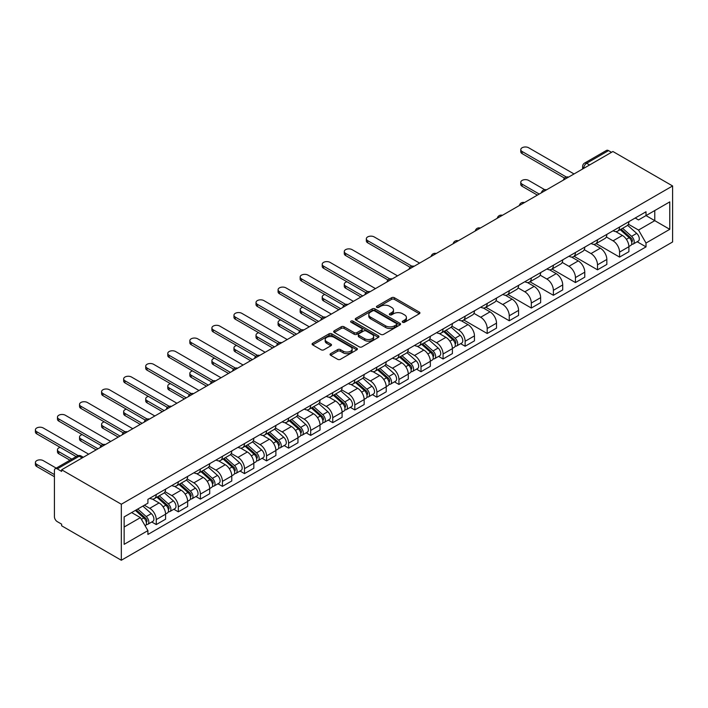 <?xml version="1.0" encoding="UTF-8"?>
<svg xmlns="http://www.w3.org/2000/svg" width="708" height="708" viewBox="0 0 708 708"><rect width="100%" height="100%" fill="white"/><g stroke="black" fill="none" stroke-linecap="round" stroke-linejoin="round"><path stroke-width="1.06" d="M402.657 322.264A1.372 0.796 0 0 0 404.604 322.264L419.348 313.741A1.965 1.133 0 0 0 419.924 312.945A1.965 1.133 0 0 0 419.348 312.139L394.365 297.714A1.965 1.133 0 0 0 391.586 297.714L376.833 306.228A1.372 0.796 0 0 0 376.435 306.794A1.372 0.796 0 0 0 376.833 307.352A1.372 0.796 0 0 0 378.78 307.352L380.692 306.254A6.284 3.628 0 0 1 389.577 306.254L391.657 307.458A6.284 3.628 0 0 1 393.498 310.016A6.284 3.628 0 0 1 391.657 312.582L389.745 313.688A1.372 0.796 0 0 0 389.347 314.246A1.372 0.796 0 0 0 389.745 314.803A1.372 0.796 0 0 0 391.692 314.803L393.595 313.706A6.284 3.628 0 0 1 402.48 313.706L404.569 314.91A6.284 3.628 0 0 1 406.41 317.476A6.284 3.628 0 0 1 404.569 320.034L402.657 321.14A1.372 0.796 0 0 0 402.25 321.697A1.372 0.796 0 0 0 402.657 322.264L402.657 321.14M330.645 353.655A1.965 1.133 0 0 0 330.07 354.46A1.965 1.133 0 0 0 330.645 355.257L337.654 359.31A1.965 1.133 0 0 0 340.433 359.31L356.814 349.849A1.965 1.133 0 0 0 357.39 349.053A1.965 1.133 0 0 0 356.814 348.248L331.822 333.822A1.965 1.133 0 0 0 329.052 333.822L312.671 343.283A1.965 1.133 0 0 0 312.095 344.079A1.965 1.133 0 0 0 312.671 344.885L321.131 349.77A1.965 1.133 0 0 0 323.91 349.77L330.919 345.725A1.965 1.133 0 0 0 331.494 344.92A1.965 1.133 0 0 0 330.919 344.123L326.724 341.699A5.248 3.036 0 0 1 325.184 339.548A5.248 3.036 0 0 1 328.424 336.751A5.248 3.036 0 0 1 334.149 337.406L350.602 346.902A5.248 3.036 0 0 1 352.142 349.053A5.248 3.036 0 0 1 348.894 351.849A5.248 3.036 0 0 1 343.176 351.195L340.433 349.61A1.965 1.133 0 0 0 337.654 349.61L330.645 353.655L330.645 355.257M121.325 504.238L61.64 469.785L612.916 151.503L672.6 185.956L121.325 504.238L121.325 560.249L672.6 241.977L672.6 185.956M380.824 334.38A1.965 1.133 0 0 0 383.603 334.38L399.985 324.928A1.965 1.133 0 0 0 400.56 324.122A1.965 1.133 0 0 0 399.985 323.326L375.001 308.9A1.965 1.133 0 0 0 372.222 308.9L355.841 318.352A1.965 1.133 0 0 0 355.266 319.158A1.965 1.133 0 0 0 355.841 319.954L380.824 334.38M351.602 322.556A1.372 0.796 0 0 1 352.991 322.751L378.373 337.406L362.018 346.849A1.965 1.133 0 0 1 359.239 346.849L334.256 332.424L334.256 330.813A1.965 1.133 0 0 0 333.68 331.618A1.965 1.133 0 0 0 334.256 332.424M334.256 330.813L341.265 326.769A1.965 1.133 0 0 1 344.044 326.769L354.177 332.618A1.965 1.133 0 0 0 356.947 332.618L361.602 329.937A1.965 1.133 0 0 0 362.177 329.131A1.965 1.133 0 0 0 361.602 328.335L351.053 322.237A1.372 0.796 0 0 1 350.646 321.68A1.372 0.796 0 0 1 351.495 320.945A1.372 0.796 0 0 1 352.991 321.122L378.399 335.787A1.965 1.133 0 0 1 378.975 336.583A1.965 1.133 0 0 1 378.399 337.389L378.399 335.787M61.64 469.785L61.64 471.413L57.251 468.882A4 2.31 -120 0 0 55.251 468.687A4 2.31 -120 0 0 54.428 470.519L54.428 516.734A4 2.31 -120 0 0 57.251 521.628L61.64 524.159L61.64 525.796L121.325 560.249M589.587 164.973L586.613 163.265A4 2.31 60 0 0 584.613 163.061L606.535 150.406A4 2.31 60 0 1 608.535 150.609L586.613 163.265A4 2.31 120 0 0 583.781 168.159L583.781 168.327M611.5 152.317L608.535 150.609M619.562 227.029A9.204 5.31 60 0 1 617.659 231.162L626.996 225.772A9.204 5.31 -120 0 0 628.899 221.639M606.322 236.941L613.057 240.835A9.204 5.31 60 0 1 619.562 252.101L628.899 246.711A9.204 5.31 -120 0 0 622.394 235.445L615.712 231.587M628.899 246.711L628.899 251.694L619.562 257.084L596.163 243.57M617.659 231.162A9.204 5.31 60 0 1 613.128 230.746M619.562 252.101L619.562 257.084M597.499 239.773A9.204 5.31 60 0 1 595.596 243.897L604.933 238.507A9.204 5.31 -120 0 0 606.836 234.383M574.1 256.305L597.499 269.819L606.836 264.429L606.836 259.447A9.204 5.31 -120 0 0 600.331 248.181L593.649 244.322M595.596 243.897A9.204 5.31 60 0 1 591.065 243.481M584.259 249.676L590.994 253.57A9.204 5.31 60 0 1 597.499 264.836L597.499 269.819M575.436 252.508A9.204 5.31 60 0 1 573.533 256.641L582.87 251.251A9.204 5.31 -120 0 0 584.773 247.119M552.045 269.049L575.436 282.554L584.773 277.164L584.773 272.182A9.204 5.31 -120 0 0 578.268 260.916L571.586 257.057M573.533 256.641A9.204 5.31 60 0 1 569.002 256.225M562.196 262.411L568.931 266.305A9.204 5.31 60 0 1 575.436 277.571L575.436 282.554M553.382 265.243A9.204 5.31 60 0 1 551.47 269.376L560.807 263.987A9.204 5.31 -120 0 0 562.71 259.854M529.982 281.784L553.382 295.289L562.71 289.899L562.71 284.926A9.204 5.31 -120 0 0 556.205 273.651L549.523 269.801M551.47 269.376A9.204 5.31 60 0 1 546.939 268.96M540.133 275.155L546.868 279.041A9.204 5.31 60 0 1 553.382 290.315L553.382 295.289M531.319 277.978A9.204 5.31 60 0 1 529.407 282.111L538.744 276.722A9.204 5.31 -120 0 0 540.646 272.589M507.919 294.519L531.319 308.033L540.646 302.643L540.646 297.661A9.204 5.31 -120 0 0 534.142 286.395L527.46 282.536M529.407 282.111A9.204 5.31 60 0 1 524.885 281.696M518.07 287.891L524.814 291.784A9.204 5.31 60 0 1 531.319 303.051L531.319 308.033M509.256 290.723A9.204 5.31 60 0 1 507.344 294.847L516.681 289.457A9.204 5.31 -120 0 0 518.583 285.333M485.856 307.263L509.256 320.768L518.583 315.379L518.583 310.396A9.204 5.31 -120 0 0 512.079 299.13L505.397 295.271M507.344 294.847A9.204 5.31 60 0 1 502.822 294.431M496.007 300.626L502.751 304.52A9.204 5.31 60 0 1 509.256 315.786L509.256 320.768M487.192 303.458A9.204 5.31 60 0 1 485.281 307.591L494.618 302.201A9.204 5.31 -120 0 0 496.52 298.068M463.793 319.998L487.192 333.503L496.52 328.114L496.52 323.14A9.204 5.31 -120 0 0 490.016 311.865L483.334 308.007M485.281 307.591A9.204 5.31 60 0 1 480.759 307.175M473.944 313.361L480.688 317.255A9.204 5.31 60 0 1 487.192 328.521L487.192 333.503M465.129 316.193A9.204 5.31 60 0 1 463.218 320.326L472.555 314.936A9.204 5.31 -120 0 0 474.457 310.803M460.651 343.663L465.129 346.247L474.457 340.858L474.457 335.875A9.204 5.31 -120 0 0 467.953 324.609L461.271 320.751M463.218 320.326A9.204 5.31 60 0 1 458.695 319.91M451.881 326.105L458.625 329.999A9.204 5.31 60 0 1 465.129 341.265L465.129 346.247M443.066 328.937A9.204 5.31 60 0 1 441.164 333.061L450.492 327.671A9.204 5.31 -120 0 0 452.403 323.547M438.588 356.398L443.066 358.983L452.403 353.593L452.403 348.61A9.204 5.31 -120 0 0 445.89 337.344L439.217 333.486M441.164 333.061A9.204 5.31 60 0 1 436.632 332.645M429.818 338.84L436.562 342.734A9.204 5.31 60 0 1 443.066 354L443.066 358.983M421.003 341.672A9.204 5.31 60 0 1 419.101 345.796L428.429 340.415A9.204 5.31 -120 0 0 430.34 336.282M416.525 369.134L421.003 371.718L430.34 366.328L430.34 361.346A9.204 5.31 -120 0 0 423.835 350.079L417.154 346.221M419.101 345.796A9.204 5.31 60 0 1 414.569 345.389M407.755 351.575L414.499 355.469A9.204 5.31 60 0 1 421.003 366.735L421.003 371.718M398.94 354.407A9.204 5.31 60 0 1 397.038 358.54L406.365 353.15A9.204 5.31 -120 0 0 408.277 349.017M394.462 381.869L398.94 384.453L408.277 379.063L408.277 374.089A9.204 5.31 -120 0 0 401.772 362.815L395.091 358.965M397.038 358.54A9.204 5.31 60 0 1 392.506 358.124M385.692 364.319L392.436 368.204A9.204 5.31 60 0 1 398.94 379.479L398.94 384.453M376.877 367.142A9.204 5.31 60 0 1 374.974 371.275L384.302 365.886A9.204 5.31 -120 0 0 386.214 361.753M372.399 394.613L376.877 397.197L386.214 391.807L386.214 386.825A9.204 5.31 -120 0 0 379.709 375.559L373.028 371.7M374.974 371.275A9.204 5.31 60 0 1 370.443 370.859M363.629 377.054L370.373 380.948A9.204 5.31 60 0 1 376.877 392.214L376.877 397.197M354.814 379.886A9.204 5.31 60 0 1 352.911 384.01L362.239 378.621A9.204 5.31 -120 0 0 364.151 374.497M350.336 407.348L354.814 409.932L364.151 404.542L364.151 399.56A9.204 5.31 -120 0 0 357.646 388.294L350.964 384.435M352.911 384.01A9.204 5.31 60 0 1 348.38 383.594M341.566 389.789L348.309 393.683A9.204 5.31 60 0 1 354.814 404.949L354.814 409.932M332.751 392.621A9.204 5.31 60 0 1 330.848 396.754L340.185 391.365A9.204 5.31 -120 0 0 342.088 387.232M328.273 420.083L332.751 422.667L342.088 417.278L342.088 412.304A9.204 5.31 -120 0 0 335.583 401.029L328.901 397.17M330.848 396.754A9.204 5.31 60 0 1 326.317 396.338M319.503 402.525L326.246 406.419A9.204 5.31 60 0 1 332.751 417.685L332.751 422.667M310.688 405.357A9.204 5.31 60 0 1 308.785 409.49L318.122 404.1A9.204 5.31 -120 0 0 320.025 399.967M306.219 432.827L310.688 435.411L320.025 430.022L320.025 425.039A9.204 5.31 -120 0 0 313.52 413.773L306.838 409.914M308.785 409.49A9.204 5.31 60 0 1 304.254 409.074M297.44 415.269L304.183 419.154A9.204 5.31 60 0 1 310.688 430.429L310.688 435.411M288.625 418.101A9.204 5.31 60 0 1 286.722 422.225L296.059 416.835A9.204 5.31 -120 0 0 297.962 412.711M284.156 445.562L288.625 448.146L297.962 442.757L297.962 437.774A9.204 5.31 -120 0 0 291.457 426.508L284.775 422.649M286.722 422.225A9.204 5.31 60 0 1 282.191 421.809M275.377 428.004L282.12 431.898A9.204 5.31 60 0 1 288.625 443.164L288.625 448.146M266.562 430.836A9.204 5.31 60 0 1 264.659 434.96L273.996 429.579A9.204 5.31 -120 0 0 275.899 425.446M262.093 458.297L266.562 460.881L275.899 455.492L275.899 450.509A9.204 5.31 -120 0 0 269.394 439.243L262.712 435.385M264.659 434.96A9.204 5.31 60 0 1 260.128 434.553M253.314 440.739L260.057 444.633A9.204 5.31 60 0 1 266.562 455.899L266.562 460.881M244.499 443.571A9.204 5.31 60 0 1 242.596 447.704L251.933 442.314A9.204 5.31 -120 0 0 253.836 438.181M240.03 471.032L244.499 473.617L253.836 468.227L253.836 463.253A9.204 5.31 -120 0 0 247.331 451.978L240.649 448.129M242.596 447.704A9.204 5.31 60 0 1 238.065 447.288M231.259 453.483L237.994 457.368A9.204 5.31 60 0 1 244.499 468.643L244.499 473.617M222.436 456.306A9.204 5.31 60 0 1 220.533 460.439L229.87 455.049A9.204 5.31 -120 0 0 231.773 450.916M217.967 483.776L222.436 486.361L231.773 480.971L231.773 475.988A9.204 5.31 -120 0 0 225.268 464.722L218.586 460.864M220.533 460.439A9.204 5.31 60 0 1 216.002 460.023M209.196 466.218L215.931 470.112A9.204 5.31 60 0 1 222.436 481.378L222.436 486.361M200.373 469.05A9.204 5.31 60 0 1 198.47 473.174L207.807 467.784A9.204 5.31 -120 0 0 209.71 463.66M195.904 496.512L200.382 499.096L209.71 493.706L209.71 488.724A9.204 5.31 -120 0 0 203.205 477.457L196.523 473.599M198.47 473.174A9.204 5.31 60 0 1 193.939 472.758M187.133 478.953L193.868 482.847A9.204 5.31 60 0 1 200.382 494.113L200.382 499.096M178.319 481.785A9.204 5.31 60 0 1 176.407 485.918L185.744 480.528A9.204 5.31 -120 0 0 187.647 476.395M173.841 509.247L178.319 511.831L187.647 506.441L187.647 501.459A9.204 5.31 -120 0 0 181.142 490.193L174.46 486.334M176.407 485.918A9.204 5.31 60 0 1 171.885 485.502M165.07 491.688L171.805 495.582A9.204 5.31 60 0 1 178.319 506.848L178.319 511.831M156.256 494.52A9.204 5.31 60 0 1 154.344 498.653L163.681 493.264A9.204 5.31 -120 0 0 165.583 489.131M151.778 521.991L156.256 524.575L165.583 519.185L165.583 514.203A9.204 5.31 -120 0 0 159.079 502.937L152.397 499.078M154.344 498.653A9.204 5.31 60 0 1 149.822 498.237M144.37 505.22L149.751 508.317A9.204 5.31 60 0 1 156.256 519.592L156.256 524.575M635.191 218.011L638.519 219.931L669.768 201.886L654.776 210.542L654.776 220.666L638.519 230.056L628.377 224.197M124.148 527.018L140.414 517.628L147.91 530.611L124.148 544.328L124.148 516.893L147.91 503.176L147.91 499.344L646.015 211.763L646.015 215.604L669.768 229.321L646.015 243.039L638.519 230.056M669.768 201.886L669.768 229.321M147.91 530.611L147.91 534.452L646.015 246.871L646.015 243.039M140.414 517.628L131.644 512.565M637.156 241.755L646.015 246.871M403.206 322.459L404.569 321.671A6.284 3.628 0 0 0 406.41 319.104L406.41 317.476M393.498 310.016L393.498 311.653A6.284 3.628 0 0 1 391.657 314.219L390.294 314.998M419.322 313.759L394.365 299.351A1.965 1.133 0 0 0 391.586 299.351L377.382 307.546M399.985 323.326L399.985 324.928L375.001 310.529A1.965 1.133 0 0 0 372.222 310.529L355.867 319.972L355.841 318.352M396.515 324.689A1.372 0.796 0 0 0 396.914 324.122A1.372 0.796 0 0 0 396.515 323.565L374.585 310.901A1.372 0.796 0 0 0 372.638 310.901L370.62 312.06A6.284 3.628 0 0 0 368.788 314.626A6.284 3.628 0 0 0 370.62 317.193L385.621 325.848A6.284 3.628 0 0 0 394.498 325.848L396.515 324.689L396.515 326.317A1.372 0.796 0 0 0 396.914 325.76L396.914 324.122M368.788 314.626L368.788 316.264A6.284 3.628 0 0 0 370.62 318.821L370.62 317.193M396.515 326.317L394.498 327.477A6.284 3.628 0 0 1 385.621 327.477L370.62 318.821M334.282 332.433L341.265 328.406L341.265 326.769M362.177 329.131L362.177 330.769A1.965 1.133 0 0 1 361.602 331.565L356.947 334.256A1.965 1.133 0 0 1 354.177 334.256L344.044 328.406A1.965 1.133 0 0 0 341.265 328.406M364.691 338.69A5.248 3.036 0 0 0 370.417 339.344A5.248 3.036 0 0 0 373.656 336.548A5.248 3.036 0 0 0 372.116 334.406L366.319 331.061A1.965 1.133 0 0 0 363.54 331.061L358.894 333.742A1.965 1.133 0 0 0 358.319 334.539A1.965 1.133 0 0 0 358.894 335.344L364.691 338.69L364.691 340.327A5.248 3.036 0 0 0 370.417 340.982A5.248 3.036 0 0 0 373.656 338.176L373.656 336.548M358.319 334.539L358.319 336.176A1.965 1.133 0 0 0 358.894 336.981L358.894 335.344M364.691 340.327L358.894 336.981M352.142 349.053L352.142 350.681A5.248 3.036 0 0 1 348.894 353.487A5.248 3.036 0 0 1 343.176 352.823L340.433 351.248A1.965 1.133 0 0 0 337.654 351.248L330.671 355.274M325.184 339.548L325.184 341.185A5.248 3.036 0 0 0 326.724 343.327L326.724 341.699M330.919 344.123L330.919 345.725L326.724 343.327M356.788 349.867L331.822 335.459A1.965 1.133 0 0 0 329.052 335.459L312.697 344.893M620.199 229.693L629.191 237.711A5 2.885 60 0 1 630.766 245.446L628.899 246.526M620.438 229.905L624.677 232.348M544.691 189.682L528.628 180.407A4.602 2.655 -0 0 0 523.619 179.832A4.602 2.655 -0 0 0 520.778 182.283A4.602 2.655 -0 0 0 522.123 184.168L539.231 194.045M621.111 229.171L631.111 238.092A2.398 1.389 60 0 1 631.863 241.809A2.398 1.389 60 0 1 631.651 241.897M622.606 228.303L631.598 236.33A5 2.885 60 0 1 633.164 244.056A5 2.885 60 0 1 631.66 244.216M627.624 225.294L636.687 233.383A5 2.885 60 0 1 638.262 241.118L633.164 244.056M537.399 195.107L522.123 186.284A4.602 2.655 180 0 1 520.778 184.407L520.778 182.283M564.515 178.106L522.123 153.627A4.602 2.655 180 0 1 520.778 151.751L520.778 149.627A4.602 2.655 -0 0 0 522.123 151.503L566.347 177.035M574.029 173.956L528.628 147.751A4.602 2.655 -0 0 0 523.619 147.175A4.602 2.655 -0 0 0 520.778 149.627M443.704 331.592L452.695 339.619A5 2.885 60 0 1 454.262 347.345L452.394 348.424M443.943 331.804L448.173 334.247M346.955 281.775A4.602 2.655 -0 0 0 344.274 284.191A4.602 2.655 -0 0 0 345.619 286.067L362.735 295.944M444.606 331.07L454.616 339.999A2.398 1.389 60 0 1 455.368 343.707A2.398 1.389 60 0 1 455.147 343.796M446.111 330.202L455.094 338.229A5 2.885 60 0 1 456.669 345.964A5 2.885 60 0 1 455.155 346.124M451.12 327.193L460.191 335.291A5 2.885 60 0 1 461.758 343.017L456.669 345.964M360.894 297.006L345.619 288.191A4.602 2.655 180 0 1 344.274 286.315L344.274 284.191M421.641 344.336L430.632 352.354A5 2.885 60 0 1 432.199 360.089L430.331 361.16M421.88 344.548L426.11 346.991M324.892 294.51A4.602 2.655 -0 0 0 322.211 296.926A4.602 2.655 -0 0 0 323.556 298.803L340.672 308.679M422.543 343.805L432.553 352.734A2.398 1.389 60 0 1 433.305 356.443A2.398 1.389 60 0 1 433.084 356.531M424.048 342.946L433.039 350.964A5 2.885 60 0 1 434.606 358.699A5 2.885 60 0 1 433.092 358.859M429.057 339.937L438.128 348.026A5 2.885 60 0 1 439.695 355.761L434.606 358.699M338.831 309.741L323.556 300.927A4.602 2.655 180 0 1 322.211 299.05L322.211 296.926M399.577 357.071L408.569 365.089A5 2.885 60 0 1 410.136 372.824L408.268 373.904M399.816 357.283L404.047 359.726M302.829 307.245A4.602 2.655 -0 0 0 300.148 309.661A4.602 2.655 -0 0 0 301.502 311.538L318.609 321.423M400.489 356.549L410.49 365.47A2.398 1.389 60 0 1 411.242 369.187A2.398 1.389 60 0 1 411.021 369.266M401.985 355.681L410.976 363.7A5 2.885 60 0 1 412.543 371.435A5 2.885 60 0 1 411.029 371.594M406.994 352.673L416.065 360.761A5 2.885 60 0 1 417.631 368.496L412.543 371.435M316.768 322.485L301.502 313.662A4.602 2.655 180 0 1 300.148 311.786L300.148 309.661M377.514 369.806L386.506 377.833A5 2.885 60 0 1 388.072 385.559L386.214 386.639M377.753 370.019L381.984 372.461M280.766 319.989A4.602 2.655 -0 0 0 278.085 322.397A4.602 2.655 -0 0 0 279.439 324.282L296.546 334.158M378.426 369.284L388.426 378.214A2.398 1.389 60 0 1 389.179 381.922A2.398 1.389 60 0 1 388.957 382.01M379.922 368.417L388.913 376.444A5 2.885 60 0 1 390.48 384.17A5 2.885 60 0 1 388.966 384.338M384.931 365.408L394.002 373.505A5 2.885 60 0 1 395.568 381.231L390.48 384.17M294.705 335.22L279.439 326.406A4.602 2.655 180 0 1 278.085 324.521L278.085 322.397M355.451 382.541L364.443 390.568A5 2.885 60 0 1 366.009 398.303L364.151 399.374M355.69 382.754L359.921 385.196M258.703 332.725A4.602 2.655 -0 0 0 256.022 335.141A4.602 2.655 -0 0 0 257.376 337.017L274.483 346.893M356.363 382.019L366.363 390.949A2.398 1.389 60 0 1 367.116 394.657A2.398 1.389 60 0 1 366.894 394.745M357.859 381.161L366.85 389.179A5 2.885 60 0 1 368.417 396.914A5 2.885 60 0 1 366.903 397.073M362.868 378.152L371.939 386.241A5 2.885 60 0 1 373.505 393.975L368.417 396.914M272.642 347.955L257.376 339.141A4.602 2.655 180 0 1 256.022 337.265L256.022 335.141M333.388 395.285L342.38 403.303A5 2.885 60 0 1 343.946 411.038L342.088 412.118M333.627 395.498L337.858 397.94M236.649 345.46A4.602 2.655 -0 0 0 233.959 347.876A4.602 2.655 -0 0 0 235.313 349.752L252.42 359.637M334.3 394.763L344.3 403.684A2.398 1.389 60 0 1 345.053 407.401A2.398 1.389 60 0 1 344.831 407.481M335.796 393.896L344.787 401.914A5 2.885 60 0 1 346.354 409.649A5 2.885 60 0 1 344.84 409.808M340.805 390.887L349.876 398.976A5 2.885 60 0 1 351.442 406.711L346.354 409.649M250.588 360.699L235.313 351.876A4.602 2.655 180 0 1 233.959 350L233.959 347.876M311.325 408.02L320.317 416.038A5 2.885 60 0 1 321.892 423.773L320.025 424.853M311.564 408.233L315.795 410.675M214.586 358.204A4.602 2.655 -0 0 0 211.904 360.611A4.602 2.655 -0 0 0 213.25 362.496L230.357 372.373M312.237 407.498L322.237 416.419A2.398 1.389 60 0 1 322.99 420.136A2.398 1.389 60 0 1 322.777 420.225M313.733 406.631L322.724 414.658A5 2.885 60 0 1 324.291 422.384A5 2.885 60 0 1 322.786 422.543M318.742 403.622L327.813 411.711A5 2.885 60 0 1 329.379 419.446L324.291 422.384M228.525 373.435L213.25 364.611A4.602 2.655 180 0 1 211.904 362.735L211.904 360.611M289.262 420.756L298.254 428.783A5 2.885 60 0 1 299.829 436.509L297.962 437.588M289.501 420.968L293.731 423.411M192.523 370.939A4.602 2.655 -0 0 0 189.841 373.355A4.602 2.655 -0 0 0 191.187 375.231L208.294 385.108M290.174 420.233L300.174 429.163A2.398 1.389 60 0 1 300.927 432.871A2.398 1.389 60 0 1 300.714 432.96M291.669 419.366L300.661 427.393A5 2.885 60 0 1 302.228 435.128A5 2.885 60 0 1 300.723 435.287M296.679 416.357L305.75 424.455A5 2.885 60 0 1 307.325 432.181L302.228 435.128M206.462 386.17L191.187 377.355A4.602 2.655 180 0 1 189.841 375.479L189.841 373.355M267.199 433.5L276.191 441.518A5 2.885 60 0 1 277.766 449.253L275.899 450.323M267.438 433.712L271.677 436.155M170.46 383.674A4.602 2.655 -0 0 0 167.778 386.09A4.602 2.655 -0 0 0 169.124 387.966L186.231 397.843M268.111 432.969L278.111 441.898A2.398 1.389 60 0 1 278.864 445.606A2.398 1.389 60 0 1 278.651 445.695M269.606 432.11L278.598 440.128A5 2.885 60 0 1 280.164 447.863A5 2.885 60 0 1 278.66 448.022M274.624 429.101L283.687 437.19A5 2.885 60 0 1 285.262 444.925L280.164 447.863M184.399 398.905L169.124 390.09A4.602 2.655 180 0 1 167.778 388.214L167.778 386.09M245.136 446.235L254.128 454.253A5 2.885 60 0 1 255.703 461.988L253.836 463.067M245.375 446.447L249.614 448.89M148.397 396.409A4.602 2.655 -0 0 0 145.715 398.825A4.602 2.655 -0 0 0 147.06 400.701L164.167 410.587M246.048 445.713L256.048 454.633A2.398 1.389 60 0 1 256.8 458.35A2.398 1.389 60 0 1 256.588 458.43M247.543 444.845L256.535 452.863A5 2.885 60 0 1 258.101 460.598A5 2.885 60 0 1 256.597 460.758M252.561 441.836L261.624 449.925A5 2.885 60 0 1 263.199 457.66L258.101 460.598M162.336 411.649L147.06 402.825A4.602 2.655 180 0 1 145.715 400.949L145.715 398.825M223.082 458.97L232.065 466.997A5 2.885 60 0 1 233.64 474.723L231.773 475.803M223.312 459.182L227.551 461.625M126.334 409.153A4.602 2.655 -0 0 0 123.652 411.56A4.602 2.655 -0 0 0 124.997 413.445L142.113 423.322M223.985 458.448L233.985 467.377A2.398 1.389 60 0 1 234.746 471.085A2.398 1.389 60 0 1 234.525 471.174M225.48 457.58L234.472 465.607A5 2.885 60 0 1 236.038 473.333A5 2.885 60 0 1 234.534 473.502M230.498 454.571L239.561 462.669A5 2.885 60 0 1 241.136 470.395L236.038 473.333M140.273 424.384L124.997 415.569A4.602 2.655 180 0 1 123.652 413.684L123.652 411.56M201.019 471.705L210.002 479.732A5 2.885 60 0 1 211.577 487.467L209.71 488.538M201.258 471.917L205.488 474.36M104.271 421.888A4.602 2.655 -0 0 0 101.589 424.304A4.602 2.655 -0 0 0 102.934 426.181L120.05 436.057M201.922 471.183L211.922 480.113A2.398 1.389 60 0 1 212.683 483.821A2.398 1.389 60 0 1 212.462 483.909M203.417 470.324L212.409 478.343A5 2.885 60 0 1 213.975 486.077A5 2.885 60 0 1 212.471 486.237M208.435 467.315L217.498 475.404A5 2.885 60 0 1 219.073 483.139L213.975 486.077M118.209 437.119L102.934 428.305A4.602 2.655 180 0 1 101.589 426.428L101.589 424.304M178.956 484.449L187.947 492.467A5 2.885 60 0 1 189.514 500.202L187.647 501.282M179.195 484.661L183.425 487.104M82.208 434.624A4.602 2.655 -0 0 0 79.526 437.04A4.602 2.655 -0 0 0 80.871 438.916L97.987 448.801M179.859 483.927L189.868 492.848A2.398 1.389 60 0 1 190.62 496.565A2.398 1.389 60 0 1 190.399 496.644M181.354 483.06L190.346 491.078A5 2.885 60 0 1 191.921 498.813A5 2.885 60 0 1 190.408 498.972M186.372 480.051L195.435 488.139A5 2.885 60 0 1 197.01 495.874L191.921 498.813M96.146 449.863L80.871 441.04A4.602 2.655 180 0 1 79.526 439.164L79.526 437.04M156.893 497.184L165.884 505.202A5 2.885 60 0 1 167.451 512.937L165.583 514.017M157.132 497.397L161.362 499.839M60.145 447.368A4.602 2.655 -0 0 0 57.463 449.775A4.602 2.655 -0 0 0 58.808 451.66L71.782 459.147M157.796 496.662L167.805 505.583A2.398 1.389 60 0 1 168.557 509.3A2.398 1.389 60 0 1 168.336 509.388M159.291 495.795L168.283 503.822A5 2.885 60 0 1 169.858 511.548A5 2.885 60 0 1 168.345 511.707M164.309 492.786L173.38 500.875A5 2.885 60 0 1 174.947 508.61L169.858 511.548M69.942 460.209L58.808 453.775A4.602 2.655 180 0 1 57.463 451.899L57.463 449.775M410.082 267.27L367.682 242.791A4.602 2.655 180 0 1 366.337 240.915L366.337 238.791A4.602 2.655 -0 0 0 367.682 240.667L411.906 266.199M419.587 263.119L374.187 236.915A4.602 2.655 -0 0 0 369.178 236.339A4.602 2.655 -0 0 0 366.337 238.791M388.019 280.005L345.619 255.526A4.602 2.655 180 0 1 344.274 253.65L344.274 251.526A4.602 2.655 -0 0 0 345.619 253.402L389.843 278.934M397.524 275.854L352.124 249.65A4.602 2.655 -0 0 0 347.115 249.074A4.602 2.655 -0 0 0 344.274 251.526M365.956 292.74L323.556 268.261A4.602 2.655 180 0 1 322.211 266.385L322.211 264.261A4.602 2.655 -0 0 0 323.556 266.146L367.779 291.669M375.461 288.599L330.07 262.385A4.602 2.655 -0 0 0 325.052 261.81A4.602 2.655 -0 0 0 322.211 264.261M343.893 305.475L301.502 281.005A4.602 2.655 180 0 1 300.148 279.129L300.148 277.005A4.602 2.655 -0 0 0 301.502 278.881L345.716 304.413M353.398 301.334L308.007 275.12A4.602 2.655 -0 0 0 302.989 274.545A4.602 2.655 -0 0 0 300.148 277.005M321.83 318.219L279.439 293.74A4.602 2.655 180 0 1 278.085 291.864L278.085 289.74A4.602 2.655 -0 0 0 279.439 291.616L323.653 317.149M331.335 314.069L285.944 287.864A4.602 2.655 -0 0 0 280.926 287.289A4.602 2.655 -0 0 0 278.085 289.74M299.767 330.955L257.376 306.476A4.602 2.655 180 0 1 256.022 304.599L256.022 302.475A4.602 2.655 -0 0 0 257.376 304.351L301.59 329.884M309.272 326.813L263.88 300.599A4.602 2.655 -0 0 0 258.863 300.024A4.602 2.655 -0 0 0 256.022 302.475M277.704 343.69L235.313 319.219A4.602 2.655 180 0 1 233.959 317.334L233.959 315.219A4.602 2.655 -0 0 0 235.313 317.096L279.527 342.628M287.209 339.548L241.817 313.334A4.602 2.655 -0 0 0 236.799 312.759A4.602 2.655 -0 0 0 233.959 315.219M255.641 356.434L213.25 331.955A4.602 2.655 180 0 1 211.904 330.078L211.904 327.954A4.602 2.655 -0 0 0 213.25 329.831L257.464 355.363M265.155 352.283L219.754 326.078A4.602 2.655 -0 0 0 214.736 325.503A4.602 2.655 -0 0 0 211.904 327.954M233.578 369.169L191.187 344.69A4.602 2.655 180 0 1 189.841 342.814L189.841 340.69A4.602 2.655 -0 0 0 191.187 342.566L235.41 368.098M243.092 365.018L197.691 338.813A4.602 2.655 -0 0 0 192.673 338.238A4.602 2.655 -0 0 0 189.841 340.69M211.515 381.904L169.124 357.425A4.602 2.655 180 0 1 167.778 355.549L167.778 353.425A4.602 2.655 -0 0 0 169.124 355.31L213.347 380.833M221.029 377.762L175.628 351.549A4.602 2.655 -0 0 0 170.619 350.973A4.602 2.655 -0 0 0 167.778 353.425M189.452 394.639L147.06 370.169A4.602 2.655 180 0 1 145.715 368.293L145.715 366.169A4.602 2.655 -0 0 0 147.06 368.045L191.284 393.577M198.966 390.497L153.565 364.284A4.602 2.655 -0 0 0 148.556 363.708A4.602 2.655 -0 0 0 145.715 366.169M167.389 407.383L124.997 382.904A4.602 2.655 180 0 1 123.652 381.028L123.652 378.904A4.602 2.655 -0 0 0 124.997 380.78L169.221 406.312M176.903 403.233L131.502 377.028A4.602 2.655 -0 0 0 126.493 376.452A4.602 2.655 -0 0 0 123.652 378.904M145.326 420.118L102.934 395.639A4.602 2.655 180 0 1 101.589 393.763L101.589 391.639A4.602 2.655 -0 0 0 102.934 393.515L147.158 419.048M154.84 415.977L109.439 389.763A4.602 2.655 -0 0 0 104.43 389.188A4.602 2.655 -0 0 0 101.589 391.639M123.272 432.853L80.871 408.383A4.602 2.655 180 0 1 79.526 406.498L79.526 404.383A4.602 2.655 -0 0 0 80.871 406.259L125.095 431.791M132.777 428.712L87.376 402.498A4.602 2.655 -0 0 0 82.367 401.923A4.602 2.655 -0 0 0 79.526 404.383M101.209 445.598L58.808 421.118A4.602 2.655 180 0 1 57.463 419.242L57.463 417.118A4.602 2.655 -0 0 0 58.808 418.994L103.032 444.527M110.713 441.447L65.313 415.242A4.602 2.655 -0 0 0 60.304 414.667A4.602 2.655 -0 0 0 57.463 417.118M135.378 510.415L143.821 517.946A5 2.885 60 0 1 145.388 525.672L145.14 525.823M135.467 510.362L139.299 512.574M56.224 468.13L43.25 460.634A4.602 2.655 -0 0 0 38.241 460.058A4.602 2.655 -0 0 0 35.4 462.519A4.602 2.655 -0 0 0 36.745 464.395L54.428 474.599M136.281 509.893L145.742 518.327A2.398 1.389 60 0 1 146.494 522.035A2.398 1.389 60 0 1 146.273 522.123M137.786 509.025L146.22 516.557A5 2.885 60 0 1 147.795 524.292A5 2.885 60 0 1 146.282 524.451M142.874 506.087L151.317 513.619A5 2.885 60 0 1 152.884 521.345L147.795 524.292M54.428 476.723L36.745 466.519A4.602 2.655 180 0 1 35.4 464.634L35.4 462.519M76.163 456.616L36.745 433.854A4.602 2.655 180 0 1 35.4 431.977L35.4 429.853A4.602 2.655 -0 0 0 36.745 431.73L78.137 455.633M88.65 454.182L43.25 427.977A4.602 2.655 -0 0 0 38.241 427.402A4.602 2.655 -0 0 0 35.4 429.853M583.923 168.238L583.781 168.159A4 2.31 0 0 1 582.613 166.53L582.613 169M178.319 506.848L187.647 501.459M200.382 494.113L209.71 488.724M222.436 481.378L231.773 475.988M244.499 468.643L253.836 463.253M266.562 455.899L275.899 450.509M288.625 443.164L297.962 437.774M310.688 430.429L320.025 425.039M332.751 417.685L342.088 412.304M354.814 404.949L364.151 399.56M376.877 392.214L386.214 386.825M398.94 379.479L408.277 374.089M421.003 366.735L430.34 361.346M443.066 354L452.403 348.61M465.129 341.265L474.457 335.875M487.192 328.521L496.52 323.14M509.256 315.786L518.583 310.396M531.319 303.051L540.646 297.661M553.382 290.315L562.71 284.926M575.436 277.571L584.773 272.182M597.499 264.836L606.836 259.447M156.256 519.592L165.583 514.203M149.751 508.317L159.079 502.937M171.805 495.582L181.142 490.193M193.868 482.847L203.205 477.457M215.931 470.112L225.268 464.722M237.994 457.368L247.331 451.978M260.057 444.633L269.394 439.243M282.12 431.898L291.457 426.508M304.183 419.154L313.52 413.773M326.246 406.419L335.583 401.029M348.309 393.683L357.646 388.294M370.373 380.948L379.709 375.559M392.436 368.204L401.772 362.815M414.499 355.469L423.835 350.079M436.562 342.734L445.89 337.344M458.625 329.999L467.953 324.609M480.688 317.255L490.016 311.865M502.751 304.52L512.079 299.13M524.814 291.784L534.142 286.395M546.868 279.041L556.205 273.651M568.931 266.305L578.268 260.916M590.994 253.57L600.331 248.181M613.057 240.835L622.394 235.445M568.259 177.283A4 2.31 120 0 0 566.497 178.301M546.195 190.027A4 2.31 120 0 0 544.434 191.045M524.141 202.762A4 2.31 120 0 0 522.371 203.78M502.078 215.498A4 2.31 120 0 0 500.308 216.515M480.015 228.233A4 2.31 120 0 0 478.245 229.259M457.952 240.977A4 2.31 120 0 0 456.182 241.994M435.889 253.712A4 2.31 120 0 0 434.119 254.73M413.826 266.447A4 2.31 120 0 0 412.056 267.465M391.763 279.191A4 2.31 120 0 0 389.993 280.209M369.7 291.926A4 2.31 120 0 0 367.93 292.944M347.637 304.661A4 2.31 120 0 0 345.867 305.679M325.574 317.396A4 2.31 120 0 0 323.804 318.423M303.511 330.14A4 2.31 120 0 0 301.75 331.158M281.448 342.876A4 2.31 120 0 0 279.687 343.893M259.385 355.611A4 2.31 120 0 0 257.624 356.628M237.322 368.346A4 2.31 120 0 0 235.56 369.372M215.259 381.09A4 2.31 120 0 0 213.497 382.108M193.196 393.825A4 2.31 120 0 0 191.434 394.843M171.141 406.56A4 2.31 120 0 0 169.371 407.587M149.078 419.304A4 2.31 120 0 0 147.308 420.322M127.015 432.039A4 2.31 120 0 0 125.245 433.057M104.952 444.774A4 2.31 120 0 0 103.182 445.792M82.146 457.943L79.172 456.226L57.251 468.882M83.314 457.262L81.172 456.032A4 2.31 120 0 0 79.172 456.226A4 2.31 60 0 0 77.172 456.032L55.251 468.687M404.569 321.671L404.569 320.034M389.745 314.803L389.745 313.688M391.657 314.219L391.657 312.582M376.833 307.352L376.833 306.228M391.586 299.351L391.586 297.714M394.365 299.351L394.365 297.714M419.348 313.741L419.348 312.139M372.222 310.529L372.222 308.9M375.001 310.529L375.001 308.9M385.621 327.477L385.621 325.848M394.498 327.477L394.498 325.848M344.044 328.406L344.044 326.769M354.177 334.256L354.177 332.618M356.947 334.256L356.947 332.618M361.602 331.565L361.602 329.937M352.991 322.751L352.991 321.122M337.654 351.248L337.654 349.61M340.433 351.248L340.433 349.61M343.176 352.823L343.176 351.195M312.671 344.885L312.671 343.283M329.052 335.459L329.052 333.822M331.822 335.459L331.822 333.822M356.814 349.849L356.814 348.248M629.191 237.711L626.394 239.331M632.368 240.711L631.465 241.224M636.687 233.383L631.598 236.33M522.123 186.284L522.123 184.168M522.123 151.503L522.123 153.627M452.695 339.619L449.89 341.238M455.864 342.61L454.961 343.132M460.191 335.291L455.094 338.229M345.619 288.191L345.619 286.067M430.632 352.354L427.827 353.973M433.8 355.345L432.898 355.867M438.128 348.026L433.039 350.964M323.556 300.927L323.556 298.803M408.569 365.089L405.764 366.709M411.737 368.089L410.835 368.603M416.065 360.761L410.976 363.7M301.502 313.662L301.502 311.538M386.506 377.833L383.701 379.444M389.674 380.824L388.772 381.346M394.002 373.505L388.913 376.444M279.439 326.406L279.439 324.282M364.443 390.568L361.638 392.188M367.611 393.56L366.717 394.082M371.939 386.241L366.85 389.179M257.376 339.141L257.376 337.017M342.38 403.303L339.575 404.923M345.548 406.295L344.654 406.817M349.876 398.976L344.787 401.914M235.313 351.876L235.313 349.752M320.317 416.038L317.511 417.658M323.485 419.039L322.591 419.552M327.813 411.711L322.724 414.658M213.25 364.611L213.25 362.496M298.254 428.783L295.448 430.402M301.431 431.774L300.528 432.296M305.75 424.455L300.661 427.393M191.187 377.355L191.187 375.231M276.191 441.518L273.394 443.137M279.368 444.509L278.465 445.031M283.687 437.19L278.598 440.128M169.124 390.09L169.124 387.966M254.128 454.253L251.331 455.872M257.305 457.253L256.402 457.766M261.624 449.925L256.535 452.863M147.06 402.825L147.06 400.701M232.065 466.997L229.268 468.608M235.242 469.988L234.339 470.51M239.561 462.669L234.472 465.607M124.997 415.569L124.997 413.445M210.002 479.732L207.205 481.351M213.179 482.723L212.276 483.245M217.498 475.404L212.409 478.343M102.934 428.305L102.934 426.181M187.947 492.467L185.142 494.087M191.116 495.458L190.213 495.981M195.435 488.139L190.346 491.078M80.871 441.04L80.871 438.916M165.884 505.202L163.079 506.822M169.053 508.202L168.15 508.716M173.38 500.875L168.283 503.822M58.808 453.775L58.808 451.66M367.682 240.667L367.682 242.791M345.619 253.402L345.619 255.526M323.556 266.146L323.556 268.261M301.502 278.881L301.502 281.005M279.439 291.616L279.439 293.74M257.376 304.351L257.376 306.476M235.313 317.096L235.313 319.219M213.25 329.831L213.25 331.955M191.187 342.566L191.187 344.69M169.124 355.31L169.124 357.425M147.06 368.045L147.06 370.169M124.997 380.78L124.997 382.904M102.934 393.515L102.934 395.639M80.871 406.259L80.871 408.383M58.808 418.994L58.808 421.118M143.821 517.946L141.396 519.336M146.99 520.938L146.087 521.46M151.317 513.619L146.22 516.557M36.745 466.519L36.745 464.395M36.745 431.73L36.745 433.854M568.604 177.089A4 4 0 0 0 563.471 180.053M546.541 189.824A4 4 0 0 0 541.408 192.788M524.478 202.568A4 4 0 0 0 519.345 205.524M502.415 215.303A4 4 0 0 0 497.281 218.268M480.351 228.038A4 4 0 0 0 475.218 231.003M458.288 240.782A4 4 0 0 0 453.155 243.738M436.225 253.517A4 4 0 0 0 431.092 256.482M414.162 266.252A4 4 0 0 0 409.029 269.217M392.099 278.987A4 4 0 0 0 386.966 281.952M370.036 291.731A4 4 0 0 0 364.903 294.687M347.973 304.467A4 4 0 0 0 342.84 307.431M325.91 317.202A4 4 0 0 0 320.786 320.166M303.847 329.937A4 4 0 0 0 298.723 332.902M281.793 342.681A4 4 0 0 0 276.66 345.646M259.73 355.416A4 4 0 0 0 254.597 358.381M237.667 368.151A4 4 0 0 0 232.534 371.116M215.604 380.895A4 4 0 0 0 210.471 383.851M193.541 393.63A4 4 0 0 0 188.408 396.595M171.478 406.365A4 4 0 0 0 166.345 409.33M149.415 419.101A4 4 0 0 0 144.282 422.065M127.352 431.845A4 4 0 0 0 122.218 434.809M105.288 444.58A4 4 0 0 0 100.155 447.544M81.172 456.032A4 4 0 0 0 77.172 456.032M584.613 163.061A4 4 0 0 0 582.613 166.53"/></g></svg>
